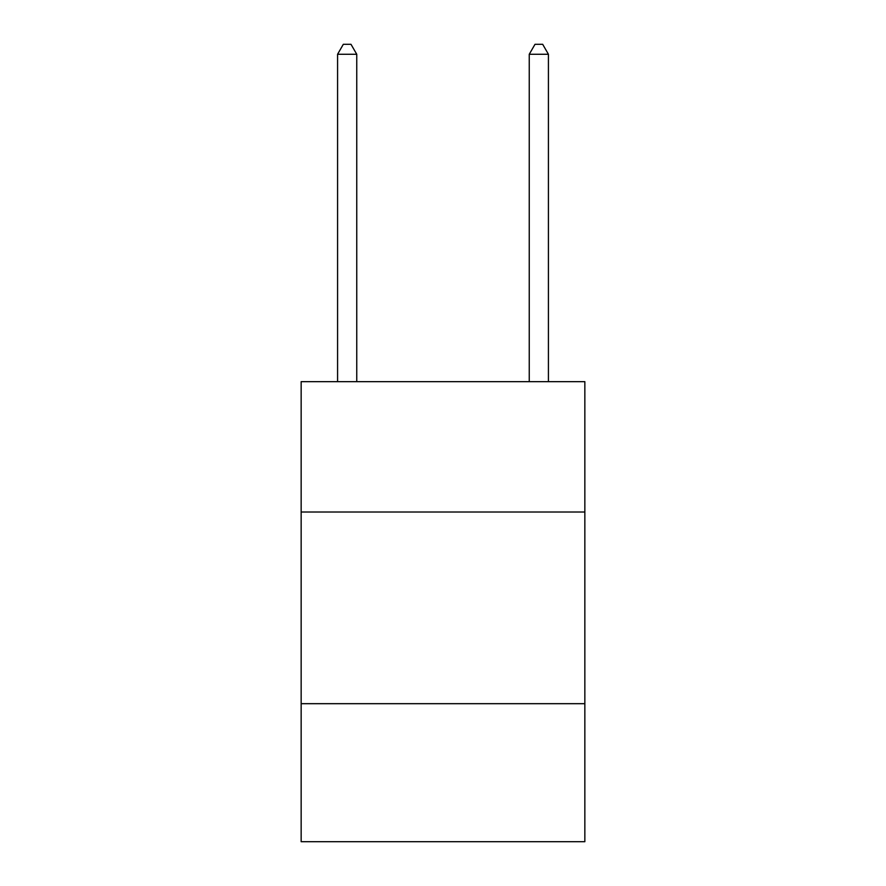 <?xml version="1.0" encoding="UTF-8"?>
<svg xmlns="http://www.w3.org/2000/svg" width="886" height="886" viewBox="0 0 886 886"><rect width="100%" height="100%" fill="white"/><g stroke="black" fill="none" stroke-linecap="round" stroke-linejoin="round"><path stroke-width="1.33" d="M584.849 512.008L584.849 381.667L301.151 381.667L301.151 512.008L584.849 512.008L584.849 841.7L301.151 841.7L301.151 512.008M584.849 703.683L301.151 703.683M356.748 381.667L356.748 54.267L337.577 54.267L337.577 381.667M337.577 54.267L343.325 44.3L350.989 44.3L356.748 54.267M548.423 381.667L548.423 54.267L529.252 54.267L529.252 381.667M529.252 54.267L535.011 44.3L542.675 44.3L548.423 54.267"/></g></svg>

